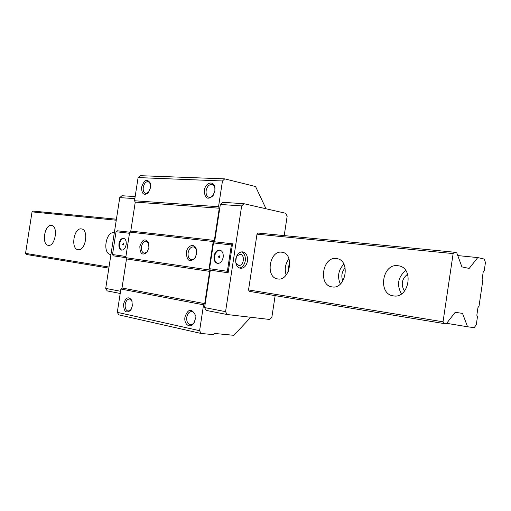 <?xml version="1.0" encoding="UTF-8"?>
<svg xmlns="http://www.w3.org/2000/svg" width="511" height="511" viewBox="0 0 511 511"><rect width="100%" height="100%" fill="white"/><g stroke="black" fill="none" stroke-linecap="round" stroke-linejoin="round"><path stroke-width="0.77" d="M250.141 317.197L250.007 318.072L233.866 335.318L214.594 333.459L213.464 334.648L201.13 333.472L199.603 330.7L203.557 304.818L204.707 303.649L209.638 271.367L208.884 269.923L213.221 241.531L214.365 240.419L219.276 208.22L218.536 206.725L222.464 180.971L224.731 178.863L255.564 186.547L266.033 208.769M275.135 295.626L271.878 317.152L269.744 319.477L227.076 314.521L206.112 310.388L204.598 307.577L210.308 270.153L209.555 268.709L213.496 242.904L214.639 241.792L220.337 204.457L222.604 202.311L243.939 203.71L285.809 213.304L287.15 216.217L284.218 235.603M120.206 293.467L107.208 290.906L105.713 288.402L119.759 197.604L121.931 195.726L135.16 196.588M227.076 314.521L225.562 311.646L204.598 307.577M120.545 291.276L105.713 288.402M134.847 198.632L119.759 197.604M129.666 232.179L117.128 230.761L116.035 231.732L112.509 254.529L113.257 255.813L125.744 257.659M228.117 272.778L227.363 271.309L231.374 244.954L232.531 243.817L228.117 272.778L210.308 270.153M232.531 243.817L214.639 241.792M225.562 311.646L241.658 205.914L220.337 204.457M201.13 333.472L118.801 314.853L117.294 312.33L120.89 289.041L122.001 288L126.485 258.949L125.738 257.646L129.679 232.09L130.784 231.093L135.255 202.107L134.521 200.759L138.098 177.579L140.282 175.682L224.731 178.863M125.917 256.484L112.509 254.529M227.363 271.309L209.555 268.709M129.5 233.278L116.035 231.732M231.374 244.954L213.496 242.904M126.16 244.68C126.498 241.115 125.636 238.988 123.579 238.286C121.305 238.292 119.772 240.106 118.98 243.741C118.635 247.311 119.504 249.438 121.58 250.135C123.841 250.122 125.367 248.301 126.16 244.68M214.026 256.132C214.952 252.012 216.862 249.988 219.768 250.051C222.381 250.895 223.518 253.322 223.173 257.32C222.247 261.428 220.343 263.452 217.469 263.414C214.824 262.577 213.675 260.15 214.026 256.132M123.873 238.362C121.72 238.605 120.289 240.432 119.574 243.843C119.229 247.177 120.002 249.279 121.886 250.16M123.675 244.373L123.298 243.447L122.627 244.239L123.004 245.171L123.675 244.373M123.681 243.983L123.541 244.788M217.782 263.446C215.329 262.443 214.281 260.035 214.639 256.235C215.489 252.325 217.303 250.288 220.075 250.122M218.523 256.746L219.36 255.858L219.858 256.918L219.027 257.8L218.523 256.746M219.551 257.589L219.781 256.235M241.658 205.914L243.939 203.71M222.464 180.971L138.098 177.579M218.536 206.725L134.521 200.759M214.869 190.954L212.889 195.86C207.523 200.242 204.675 198.415 204.343 190.399C205.269 182.523 213.809 180.051 214.856 187.492L214.869 190.954M150.598 187.575L148.222 192.915C143.815 195.898 141.611 193.963 141.617 187.103C144.179 179.7 147.091 178.396 150.355 183.2L150.598 187.575M219.276 208.22L135.255 202.107M214.365 240.419L130.784 231.093M213.221 241.531L129.679 232.09M208.884 269.923L125.738 257.646M148.905 247.624L146.925 252.428C142.314 255.832 139.957 253.839 139.848 246.443C142.294 239.225 145.194 238.005 148.554 242.782L148.905 247.624M196.569 253.833L194.934 258.189C189.632 262.75 186.777 260.859 186.362 252.504C187.243 245.108 194.927 242.776 196.403 249.585L196.569 253.833M209.638 271.367L126.485 258.949M204.707 303.649L122.001 288M203.557 304.818L120.89 289.041M199.603 330.7L117.294 312.33M184.982 316.941C187.876 309.098 191.21 308.203 194.991 314.265L195.285 319.107L194.078 322.728C190.718 329.301 183.532 324.606 184.982 316.941M132.368 305.878L130.656 310.26C126.096 313.76 123.739 311.684 123.579 304.032C125.757 297.261 128.504 296.048 131.825 300.398L132.368 305.878M194.576 321.687L194.384 322.058C193.286 323.917 191.957 324.798 190.386 324.709C187.639 323.948 186.432 321.451 186.77 317.216C187.569 313.492 189.249 311.601 191.81 311.544C193.362 311.793 194.474 312.943 195.151 314.987L195.259 315.389M130.656 310.26L131.148 309.494L128.197 311.135C125.872 310.445 124.882 308.165 125.221 304.288C125.955 300.826 127.424 299.056 129.634 298.992L132.125 301.254L131.825 300.398M147.455 251.668L144.287 253.258C142.09 252.536 141.164 250.352 141.509 246.698C142.326 242.974 143.936 241.115 146.338 241.128L148.803 243.67M454.253 252.204L258.106 233.048L257.001 234.159L248.538 289.916L249.259 291.347L443.714 323.514L443.043 321.802L453.129 253.584L454.253 252.204L456.738 252.773L461.912 266.889L469.175 268.428L477.766 257.582L484.249 259.071L485.45 262.482L484.275 270.46L483.227 271.807L482.109 279.415L482.71 281.101L479.018 306.198L477.964 307.584L476.84 315.204L477.446 316.852L476.271 324.849L474.151 327.666L467.571 326.772L462.538 313.409L455.205 312.291L446.231 323.859L443.714 323.514M247.471 261.108C246.404 265.924 244.079 268.326 240.502 268.32C236.951 267.298 235.367 264.225 235.756 259.09C236.817 254.318 239.11 251.917 242.636 251.878C246.251 252.862 247.867 255.941 247.471 261.108M241.531 251.891C244.45 253.424 245.695 256.401 245.267 260.821C244.43 264.954 242.482 267.355 239.416 268.02M236.676 256.03L240.291 254.261C245.369 254.893 243.721 266.346 238.688 265.394L235.795 262.769M236.389 256.714L235.692 262.034M195.489 257.237L193.433 259.352L191.318 259.773C188.846 258.981 187.786 256.65 188.131 252.773C189.019 248.812 190.814 246.858 193.516 246.896L195.368 247.995L196.614 250.671M213.509 194.908L211.247 197.016L209.044 197.329C206.751 196.492 205.78 194.269 206.131 190.66C207.134 186.374 209.108 184.311 212.059 184.471C213.547 184.899 214.505 186.157 214.927 188.24L214.984 188.629M148.784 192.213L145.724 193.509C143.738 192.775 142.914 190.718 143.259 187.352C144.153 183.43 145.846 181.514 148.337 181.597L150.573 184.075M108.856 268.122L26.24 254.452L25.55 253.367L32.04 211.88L33.023 211.069L116.419 219.213M443.043 321.802L248.538 289.916M109.022 267.049L25.55 253.367M467.571 326.772L446.646 323.322M477.766 257.582L457.767 255.577M453.129 253.584L257.001 234.159M116.265 220.222L32.04 211.88M277.716 278.936C289.948 281.465 294.649 253.858 282.257 252.274L281.759 252.204C269.418 250.16 265.177 277.543 277.626 278.923L277.716 278.936M114.323 232.754L113.979 232.697C105.783 231.24 102.27 253.654 110.574 254.459L110.964 254.497M332.086 286.895C345.806 289.699 350.853 260.514 336.973 258.643L336.34 258.547C322.486 256.292 318.002 285.285 331.971 286.882L332.086 286.895M393.438 295.882C408.934 298.999 414.395 268.071 398.74 265.835L397.935 265.707C382.254 263.203 377.501 293.997 393.291 295.856L393.438 295.882M78.087 249.7C85.541 251.355 89.112 229.695 81.517 228.928L81.319 228.896C73.833 227.548 70.461 248.985 78.055 249.694L78.087 249.7M48.321 245.344C55.156 246.877 58.573 226.124 51.598 225.447L51.432 225.421C44.566 224.163 41.327 244.712 48.296 245.337L48.321 245.344M288.971 258.822C285.285 263.746 284.346 269.144 286.154 275.02M289.801 263.044L288.351 267.055L288.364 271.328M343.852 264.155C338.327 270.019 337.151 276.655 340.332 284.052M345.174 267.873C341.744 271.782 340.971 276.164 342.849 281.012M405.702 270.491C397.922 277.16 396.504 284.966 401.448 293.914M407.586 274.183C401.716 278.955 400.688 284.601 404.514 291.11M194.384 322.058L194.078 322.728M195.151 314.987L194.991 314.265M148.797 243.638L148.554 242.782M147.436 251.693L146.925 252.428M195.311 257.525L194.934 258.189M196.537 250.339L196.403 249.585M214.927 188.24L214.856 187.492M213.285 195.228L212.889 195.86M150.573 184.069L150.355 183.2M148.784 192.219L148.222 192.915"/></g></svg>
